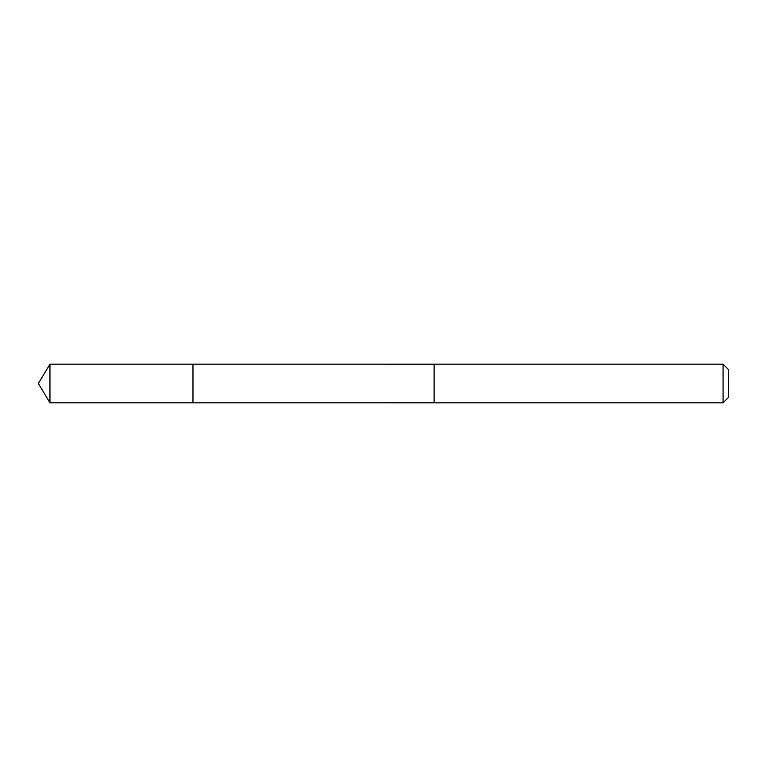 <?xml version="1.0" encoding="UTF-8"?>
<svg xmlns="http://www.w3.org/2000/svg" width="767" height="767" viewBox="0 0 767 767"><rect width="100%" height="100%" fill="white"/><g stroke="black" fill="none" stroke-linecap="round" stroke-linejoin="round"><path stroke-width="1.15" d="M192.977 369.78L192.977 364.172L49.96 364.172L49.96 402.828L192.977 402.828L192.977 364.172L434.122 364.181L434.122 402.819L192.977 402.828L192.977 369.78M434.122 364.172L434.122 402.828L723.07 402.828L723.07 364.172L434.122 364.172M723.07 364.172L728.65 369.752L728.65 397.248L723.07 402.828M192.977 402.828L49.96 402.828L38.35 383.5L49.96 402.828M38.35 383.5L49.96 364.172"/></g></svg>

